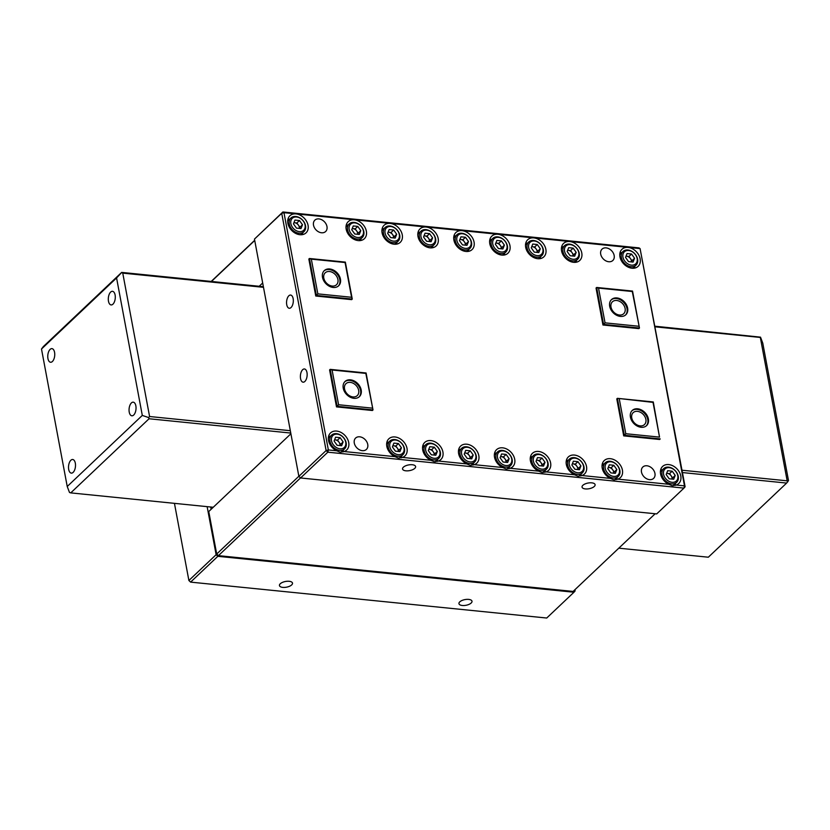 <?xml version="1.0" encoding="UTF-8"?>
<svg xmlns="http://www.w3.org/2000/svg" width="830" height="830" viewBox="0 0 830 830"><rect width="100%" height="100%" fill="white"/><g stroke="black" fill="none" stroke-linecap="round" stroke-linejoin="round"><path stroke-width="1.25" d="M131.41 402.924A6.848 3.445 -84.2 0 0 129.055 410.435A6.848 3.445 -84.2 0 0 131.866 415.799A6.848 3.445 -84.2 0 0 133.682 415.052A6.848 3.445 -84.2 0 0 136.037 407.551A6.848 3.445 -84.2 0 0 133.236 402.177A6.848 3.445 -84.2 0 0 131.41 402.924M110.67 292.056A6.848 3.445 -84.2 0 0 108.305 299.568A6.848 3.445 -84.2 0 0 111.116 304.932A6.848 3.445 -84.2 0 0 112.932 304.185A6.848 3.445 -84.2 0 0 115.287 296.673A6.848 3.445 -84.2 0 0 112.486 291.309A6.848 3.445 -84.2 0 0 110.67 292.056M70.872 460.245A6.848 3.445 -84.2 0 0 68.517 467.757A6.848 3.445 -84.2 0 0 71.318 473.121A6.848 3.445 -84.2 0 0 73.133 472.374A6.848 3.445 -84.2 0 0 75.499 464.862A6.848 3.445 -84.2 0 0 72.687 459.498A6.848 3.445 -84.2 0 0 70.872 460.245M50.122 349.378A6.848 3.445 -84.2 0 0 47.767 356.89A6.848 3.445 -84.2 0 0 50.568 362.254A6.848 3.445 -84.2 0 0 52.394 361.507A6.848 3.445 -84.2 0 0 54.749 353.995A6.848 3.445 -84.2 0 0 51.948 348.631A6.848 3.445 -84.2 0 0 50.122 349.378M290.77 433.053L149.058 418.756L70.747 492.885L213.248 507.265M618.796 548.174L708.332 557.21L786.633 483.07L682.457 472.561M41.5 349.015L67.23 486.494L142.304 415.415L116.574 277.936L41.5 349.015L43.367 346.546L121.668 272.406L263.38 286.703M655.067 326.221L760.508 337.156L762.77 343.122L788.5 480.601L786.633 483.07M682.021 470.226L787.172 480.829L760.332 337.447L655.181 326.833M263.494 287.325L122.757 273.122L149.587 416.515L290.334 430.708M122.757 273.122L121.668 272.406M116.574 277.936L121.491 272.697M149.058 418.756L148.601 417.563L142.304 415.415M148.601 417.563L149.587 416.515M70.747 492.885L69.492 492.46L67.23 486.494M787.172 480.829L787.618 482.023M290.905 433.758L208.755 511.529L216.703 554.025L298.852 476.254M300.522 477.914L218.425 555.644L573.105 591.427L655.161 513.749M218.425 555.644L216.703 554.025M259.188 286.288L262.685 282.968M254.727 240.472L211.432 281.463M211.204 281.443L254.696 240.275M403.37 467.207A6.64 2.895 169.4 0 0 402.55 469.002A6.64 2.895 169.4 0 0 407.686 470.849A6.64 2.895 169.4 0 0 414.793 468.359A6.64 2.895 169.4 0 0 415.612 466.553A6.64 2.895 169.4 0 0 410.477 464.707A6.64 2.895 169.4 0 0 403.37 467.207M582.867 485.311A6.64 2.895 169.4 0 0 582.048 487.106A6.64 2.895 169.4 0 0 587.184 488.963A6.64 2.895 169.4 0 0 594.29 486.463A6.64 2.895 169.4 0 0 595.11 484.668A6.64 2.895 169.4 0 0 589.974 482.811A6.64 2.895 169.4 0 0 582.867 485.311M302.67 369.692A6.64 3.341 -84.2 0 0 300.387 376.976A6.64 3.341 -84.2 0 0 303.106 382.184A6.64 3.341 -84.2 0 0 304.869 381.447A6.64 3.341 -84.2 0 0 307.152 374.174A6.64 3.341 -84.2 0 0 304.434 368.966A6.64 3.341 -84.2 0 0 302.67 369.692M288.84 295.781A6.64 3.341 -84.2 0 0 286.558 303.064A6.64 3.341 -84.2 0 0 289.276 308.272A6.64 3.341 -84.2 0 0 291.04 307.536A6.64 3.341 -84.2 0 0 293.322 300.263A6.64 3.341 -84.2 0 0 290.604 295.055A6.64 3.341 -84.2 0 0 288.84 295.781M569.722 241.53A11.745 8.767 46.6 0 0 563.601 243.398A11.745 8.767 46.6 0 0 562.885 254.603A11.745 8.767 46.6 0 0 573.613 262.322A11.745 8.767 46.6 0 0 579.745 260.464A11.745 8.767 46.6 0 0 580.461 249.259A11.745 8.767 46.6 0 0 569.722 241.53M563.404 246.759A11.745 8.767 46.6 0 0 561.63 246.894M610.444 478.402L613.868 479.854L617.8 479.138A11.745 8.767 46.6 0 0 620.384 477.613A11.745 8.767 46.6 0 0 621.099 466.408A11.745 8.767 46.6 0 0 610.361 458.689A11.745 8.767 46.6 0 0 604.24 460.557A11.745 8.767 46.6 0 0 610.444 478.402L581.903 475.517A11.745 8.767 46.6 0 0 584.486 473.992A11.745 8.767 46.6 0 0 585.202 462.787A11.745 8.767 46.6 0 0 574.464 455.068A11.745 8.767 46.6 0 0 568.332 456.936A11.745 8.767 46.6 0 0 574.547 474.77L577.971 476.223L581.903 475.517M604.043 463.918A11.745 8.767 46.6 0 0 602.269 464.053M533.825 237.909A11.745 8.767 46.6 0 0 527.693 239.777A11.745 8.767 46.6 0 0 526.988 250.982A11.745 8.767 46.6 0 0 537.716 258.701A11.745 8.767 46.6 0 0 543.847 256.844A11.745 8.767 46.6 0 0 544.553 245.639A11.745 8.767 46.6 0 0 533.825 237.909M527.507 243.138A11.745 8.767 46.6 0 0 525.722 243.273M568.145 460.297A11.745 8.767 46.6 0 0 566.361 460.432M497.927 234.288A11.745 8.767 46.6 0 0 491.796 236.156A11.745 8.767 46.6 0 0 491.09 247.361A11.745 8.767 46.6 0 0 501.818 255.08A11.745 8.767 46.6 0 0 507.95 253.223A11.745 8.767 46.6 0 0 508.655 242.018A11.745 8.767 46.6 0 0 497.927 234.288M491.609 239.517A11.745 8.767 46.6 0 0 489.825 239.652M538.649 471.15L542.073 472.602L546.005 471.897A11.745 8.767 46.6 0 0 548.589 470.371A11.745 8.767 46.6 0 0 549.294 459.166A11.745 8.767 46.6 0 0 538.566 451.447A11.745 8.767 46.6 0 0 532.435 453.315A11.745 8.767 46.6 0 0 538.649 471.15L510.097 468.276A11.745 8.767 46.6 0 0 512.691 466.751A11.745 8.767 46.6 0 0 513.397 455.546A11.745 8.767 46.6 0 0 502.669 447.827A11.745 8.767 46.6 0 0 496.537 449.694A11.745 8.767 46.6 0 0 502.752 467.529L506.165 468.981L510.097 468.276M532.248 456.676A11.745 8.767 46.6 0 0 530.463 456.811M462.03 230.667A11.745 8.767 46.6 0 0 455.898 232.535A11.745 8.767 46.6 0 0 455.193 243.74A11.745 8.767 46.6 0 0 465.921 251.459A11.745 8.767 46.6 0 0 472.052 249.602A11.745 8.767 46.6 0 0 472.758 238.397A11.745 8.767 46.6 0 0 462.03 230.667M455.701 235.896A11.745 8.767 46.6 0 0 453.927 236.031M496.34 453.056A11.745 8.767 46.6 0 0 494.566 453.19M426.132 227.047A11.745 8.767 46.6 0 0 420.001 228.914A11.745 8.767 46.6 0 0 419.285 240.119A11.745 8.767 46.6 0 0 430.023 247.838A11.745 8.767 46.6 0 0 436.155 245.971A11.745 8.767 46.6 0 0 436.86 234.776A11.745 8.767 46.6 0 0 426.132 227.047M419.804 232.276A11.745 8.767 46.6 0 0 418.03 232.41M466.844 463.908L470.268 465.36L474.2 464.655A11.745 8.767 46.6 0 0 476.794 463.13A11.745 8.767 46.6 0 0 477.499 451.925A11.745 8.767 46.6 0 0 466.771 444.206A11.745 8.767 46.6 0 0 460.64 446.063A11.745 8.767 46.6 0 0 466.844 463.908L438.302 461.034A11.745 8.767 46.6 0 0 440.886 459.509A11.745 8.767 46.6 0 0 441.602 448.304A11.745 8.767 46.6 0 0 430.863 440.585A11.745 8.767 46.6 0 0 424.732 442.442A11.745 8.767 46.6 0 0 430.946 460.287L434.37 461.739L438.302 461.034M460.443 449.424A11.745 8.767 46.6 0 0 458.668 449.559M390.225 223.426A11.745 8.767 46.6 0 0 384.093 225.293A11.745 8.767 46.6 0 0 383.387 236.498A11.745 8.767 46.6 0 0 394.115 244.217A11.745 8.767 46.6 0 0 400.247 242.35A11.745 8.767 46.6 0 0 400.963 231.155A11.745 8.767 46.6 0 0 390.225 223.426M383.906 228.655A11.745 8.767 46.6 0 0 382.122 228.79M424.545 445.803A11.745 8.767 46.6 0 0 422.761 445.938M354.327 219.805A11.745 8.767 46.6 0 0 348.195 221.672A11.745 8.767 46.6 0 0 347.49 232.877A11.745 8.767 46.6 0 0 358.218 240.596A11.745 8.767 46.6 0 0 364.349 238.729A11.745 8.767 46.6 0 0 365.055 227.524A11.745 8.767 46.6 0 0 354.327 219.805M348.009 225.034A11.745 8.767 46.6 0 0 346.224 225.169M395.049 456.666L398.473 458.119L402.405 457.413A11.745 8.767 46.6 0 0 404.988 455.888A11.745 8.767 46.6 0 0 405.694 444.683A11.745 8.767 46.6 0 0 394.966 436.964A11.745 8.767 46.6 0 0 388.834 438.821A11.745 8.767 46.6 0 0 395.049 456.666L344.097 451.53A11.745 8.767 46.6 0 0 346.691 450.005A11.745 8.767 46.6 0 0 347.397 438.8A11.745 8.767 46.6 0 0 336.669 431.081A11.745 8.767 46.6 0 0 330.537 432.938A11.745 8.767 46.6 0 0 336.752 450.783L340.165 452.236L344.097 451.53M388.648 442.183A11.745 8.767 46.6 0 0 386.863 442.317M646.912 465.775A7.833 5.841 46.6 0 0 642.825 467.02A7.833 5.841 46.6 0 0 642.358 474.49A7.833 5.841 46.6 0 0 649.506 479.636A7.833 5.841 46.6 0 0 653.594 478.391A7.833 5.841 46.6 0 0 654.071 470.921A7.833 5.841 46.6 0 0 646.912 465.775M318.938 218.913A7.833 5.841 46.6 0 0 314.85 220.157A7.833 5.841 46.6 0 0 314.383 227.617A7.833 5.841 46.6 0 0 321.532 232.774A7.833 5.841 46.6 0 0 325.619 231.529A7.833 5.841 46.6 0 0 326.097 224.059A7.833 5.841 46.6 0 0 318.938 218.913M628.103 247.423A11.745 8.767 46.6 0 0 621.971 249.291A11.745 8.767 46.6 0 0 621.265 260.496A11.745 8.767 46.6 0 0 631.993 268.214A11.745 8.767 46.6 0 0 638.125 266.347A11.745 8.767 46.6 0 0 638.83 255.142A11.745 8.767 46.6 0 0 628.103 247.423M621.774 252.652A11.745 8.767 46.6 0 0 620 252.787M296.03 213.922A11.745 8.767 46.6 0 0 289.898 215.79A11.745 8.767 46.6 0 0 289.193 226.995A11.745 8.767 46.6 0 0 299.921 234.714A11.745 8.767 46.6 0 0 306.052 232.846A11.745 8.767 46.6 0 0 306.758 221.651A11.745 8.767 46.6 0 0 296.03 213.922M289.701 219.151A11.745 8.767 46.6 0 0 287.927 219.286M668.824 484.284L672.238 485.737L676.17 485.031A11.745 8.767 46.6 0 0 678.764 483.506A11.745 8.767 46.6 0 0 679.469 472.301A11.745 8.767 46.6 0 0 668.741 464.582A11.745 8.767 46.6 0 0 662.61 466.439A11.745 8.767 46.6 0 0 668.824 484.284L617.8 479.138M662.413 469.801A11.745 8.767 46.6 0 0 660.639 469.936M330.34 436.3A11.745 8.767 46.6 0 0 328.566 436.435M359.712 436.808A7.833 5.841 46.6 0 0 355.634 438.043A7.833 5.841 46.6 0 0 355.157 445.513A7.833 5.841 46.6 0 0 362.305 450.659A7.833 5.841 46.6 0 0 366.393 449.424A7.833 5.841 46.6 0 0 366.87 441.954A7.833 5.841 46.6 0 0 359.712 436.808M640.169 425.894A8.217 6.132 -133.4 0 1 632.657 420.488A8.217 6.132 -133.4 0 1 633.155 412.655A8.217 6.132 -133.4 0 1 637.44 411.348A8.217 6.132 -133.4 0 1 644.952 416.753A8.217 6.132 -133.4 0 1 644.454 424.587A8.217 6.132 -133.4 0 1 640.169 425.894M641.134 427.284A10.437 7.792 -133.4 0 1 631.599 420.426A10.437 7.792 -133.4 0 1 632.232 410.466A10.437 7.792 -133.4 0 1 637.679 408.806A10.437 7.792 -133.4 0 1 647.213 415.674A10.437 7.792 -133.4 0 1 646.58 425.624A10.437 7.792 -133.4 0 1 641.134 427.284M631.941 410.767A10.437 7.792 -133.4 0 1 637.077 409.377A10.437 7.792 -133.4 0 1 646.477 416.006A10.437 7.792 -133.4 0 1 646.269 425.904M619.419 315.026A8.217 6.132 -133.4 0 1 611.907 309.621A8.217 6.132 -133.4 0 1 612.405 301.788A8.217 6.132 -133.4 0 1 616.69 300.481A8.217 6.132 -133.4 0 1 624.202 305.886A8.217 6.132 -133.4 0 1 623.704 313.719A8.217 6.132 -133.4 0 1 619.419 315.026M616.929 297.939A10.437 7.792 46.6 0 0 611.482 299.599A10.437 7.792 46.6 0 0 610.849 309.559A10.437 7.792 46.6 0 0 620.384 316.417A10.437 7.792 46.6 0 0 625.841 314.757A10.437 7.792 46.6 0 0 626.463 304.807A10.437 7.792 46.6 0 0 616.929 297.939M625.519 315.037A10.437 7.792 46.6 0 0 625.727 305.139A10.437 7.792 46.6 0 0 616.327 298.51A10.437 7.792 46.6 0 0 611.191 299.9M332.218 286.06A8.217 6.132 -133.4 0 1 324.706 280.654A8.217 6.132 -133.4 0 1 325.204 272.811A8.217 6.132 -133.4 0 1 329.5 271.503A8.217 6.132 -133.4 0 1 337.001 276.909A8.217 6.132 -133.4 0 1 336.503 284.752A8.217 6.132 -133.4 0 1 332.218 286.06M333.193 287.45A10.437 7.792 -133.4 0 1 323.659 280.582A10.437 7.792 -133.4 0 1 324.281 270.621A10.437 7.792 -133.4 0 1 329.728 268.972A10.437 7.792 -133.4 0 1 339.273 275.83A10.437 7.792 -133.4 0 1 338.64 285.79A10.437 7.792 -133.4 0 1 333.193 287.45M323.99 270.922A10.437 7.792 -133.4 0 1 329.126 269.543A10.437 7.792 -133.4 0 1 338.536 276.162A10.437 7.792 -133.4 0 1 338.329 286.06M352.968 396.927A8.217 6.132 -133.4 0 1 345.456 391.521A8.217 6.132 -133.4 0 1 345.954 383.678A8.217 6.132 -133.4 0 1 350.239 382.371A8.217 6.132 -133.4 0 1 357.751 387.776A8.217 6.132 -133.4 0 1 357.253 395.62A8.217 6.132 -133.4 0 1 352.968 396.927M350.478 379.839A10.437 7.792 46.6 0 0 345.031 381.489A10.437 7.792 46.6 0 0 344.398 391.449A10.437 7.792 46.6 0 0 353.943 398.317A10.437 7.792 46.6 0 0 359.39 396.657A10.437 7.792 46.6 0 0 360.013 386.697A10.437 7.792 46.6 0 0 350.478 379.839M359.079 396.937A10.437 7.792 46.6 0 0 359.286 387.029A10.437 7.792 46.6 0 0 349.876 380.41A10.437 7.792 46.6 0 0 344.74 381.79M606.139 247.88A7.833 5.841 46.6 0 0 602.051 249.125A7.833 5.841 46.6 0 0 601.574 256.595A7.833 5.841 46.6 0 0 608.732 261.74A7.833 5.841 46.6 0 0 612.82 260.496A7.833 5.841 46.6 0 0 613.287 253.036A7.833 5.841 46.6 0 0 606.139 247.88M300.585 477.976L656.706 513.905L683.962 488.113L327.829 452.184L300.585 477.976L298.873 476.358L326.117 450.555L281.712 213.3L254.468 239.092L298.873 476.358M254.468 239.092L282.874 211.972L639.007 247.89L640.086 248.606L283.964 212.677L328.358 449.943L336.752 450.783M619.284 398.981L625.789 433.717L659.528 437.12L653.034 402.384L617.396 398.327L616.794 398.908L623.704 435.864L659.601 439.485L660.213 438.914L624.316 435.283L623.704 435.864M402.405 457.413L430.946 460.287M474.2 464.655L502.752 467.529M546.005 471.897L574.547 474.77M676.17 485.031L684.491 485.861L640.086 248.606L685.113 486.774L684.491 485.861L683.962 488.113L685.113 486.774M336.503 406.887L372.411 410.508L373.012 409.937L337.115 406.316L336.503 406.887L329.593 369.931L330.195 369.36L366.092 372.981L373.012 409.937L365.833 373.407L332.083 370.004L338.588 404.739L372.338 408.142M315.763 296.019L308.843 259.064L309.445 258.493L345.353 262.114L352.262 299.07L351.661 299.64L315.763 296.019L316.365 295.449L309.445 258.493L311.333 259.136L317.838 293.872L351.588 297.275L345.083 262.539L311.333 259.136M602.953 324.997L638.861 328.618L639.463 328.037L603.566 324.416L602.953 324.997L596.044 288.041L596.646 287.46L632.543 291.081L639.463 328.037L632.284 291.517L598.534 288.103L605.039 322.849L638.778 326.252M338.588 404.739L337.115 406.316L330.195 369.36L332.083 370.004M351.588 297.275L352.262 299.07L316.365 295.449L317.838 293.872M605.039 322.849L603.566 324.416L596.646 287.46L598.534 288.103M625.789 433.717L624.316 435.283L617.396 398.327L653.293 401.959L659.528 437.12M343.06 451.925A11.745 8.767 46.6 0 0 343.319 450.016M675.132 485.426A11.745 8.767 46.6 0 0 675.392 483.517M302.452 234.631A11.745 8.767 46.6 0 0 302.68 232.857M634.525 268.132A11.745 8.767 46.6 0 0 634.753 266.357M401.357 457.807A11.745 8.767 46.6 0 0 401.627 455.898M360.749 240.513A11.745 8.767 46.6 0 0 360.988 238.739M437.254 461.428A11.745 8.767 46.6 0 0 437.524 459.519M396.647 244.134A11.745 8.767 46.6 0 0 396.885 242.36M473.152 465.049A11.745 8.767 46.6 0 0 473.422 463.14M432.555 247.755A11.745 8.767 46.6 0 0 432.783 245.981M509.06 468.67A11.745 8.767 46.6 0 0 509.319 466.761M468.452 251.376A11.745 8.767 46.6 0 0 468.68 249.602M544.957 472.291A11.745 8.767 46.6 0 0 545.217 470.382M504.35 254.997A11.745 8.767 46.6 0 0 504.578 253.223M580.855 475.912A11.745 8.767 46.6 0 0 581.125 474.003M540.247 258.618A11.745 8.767 46.6 0 0 540.486 256.844M616.752 479.533A11.745 8.767 46.6 0 0 617.022 477.624M576.155 262.238A11.745 8.767 46.6 0 0 576.383 260.464M282.874 211.972L281.712 213.3L283.964 212.677L282.874 211.972M328.358 449.943L326.117 450.555L327.829 452.184L328.358 449.943M471.181 603.016A6.64 2.895 169.4 0 0 472 601.221A6.64 2.895 169.4 0 0 466.875 599.364A6.64 2.895 169.4 0 0 459.768 601.864A6.64 2.895 169.4 0 0 458.949 603.659A6.64 2.895 169.4 0 0 464.074 605.516A6.64 2.895 169.4 0 0 471.181 603.016M291.683 584.911A6.64 2.895 169.4 0 0 292.502 583.116A6.64 2.895 169.4 0 0 287.377 581.259A6.64 2.895 169.4 0 0 280.26 583.76A6.64 2.895 169.4 0 0 279.451 585.555A6.64 2.895 169.4 0 0 284.576 587.412A6.64 2.895 169.4 0 0 291.683 584.911M573.966 592.236L217.844 556.318L190.599 582.121L546.721 618.028L573.966 592.236L575.128 590.908L574.91 589.725M174.445 503.354L188.887 580.492L216.132 554.699L207.137 506.653M216.132 554.699L217.844 556.318M211.142 509.257L210.727 507.006M188.887 580.492L190.599 582.121L188.887 580.492M634.566 258.275L631.547 254.022L627.034 253.565L625.529 257.362L628.538 261.616L633.062 262.072L634.566 258.275L631.983 260.724L628.964 256.47L626.712 256.242A4.555 3.393 46.6 0 0 625.976 256.231M631.039 266.71A9.441 7.045 46.6 0 0 635.967 265.206A9.441 7.045 46.6 0 0 636.537 256.211A9.441 7.045 46.6 0 0 627.916 250.006A9.441 7.045 46.6 0 0 622.988 251.5A9.441 7.045 46.6 0 0 622.427 260.506A9.441 7.045 46.6 0 0 631.039 266.71M631.412 265.133A8.269 6.173 46.6 0 0 637.15 258.535A8.269 6.173 46.6 0 0 628.673 250.504A8.269 6.173 46.6 0 0 622.936 257.103A8.269 6.173 46.6 0 0 631.412 265.133M631.983 260.724L631.505 261.917M631.412 261.906A4.555 3.393 46.6 0 0 630.478 258.597A4.555 3.393 46.6 0 0 626.712 256.242L626.007 256.169M628.964 256.47L631.547 254.022M576.186 252.382L573.177 248.129L568.664 247.672L567.149 251.48L570.168 255.733L574.682 256.19L576.186 252.382L573.603 254.831L570.594 250.577L568.332 250.349A4.555 3.393 46.6 0 0 567.606 250.349M572.669 260.817A9.441 7.045 46.6 0 0 577.597 259.323A9.441 7.045 46.6 0 0 578.168 250.318A9.441 7.045 46.6 0 0 569.546 244.113A9.441 7.045 46.6 0 0 564.618 245.607A9.441 7.045 46.6 0 0 564.047 254.613A9.441 7.045 46.6 0 0 572.669 260.817M573.042 259.251A8.269 6.173 46.6 0 0 578.78 252.652A8.269 6.173 46.6 0 0 570.303 244.611A8.269 6.173 46.6 0 0 564.566 251.21A8.269 6.173 46.6 0 0 573.042 259.251M573.603 254.831L573.136 256.034M573.042 256.024A4.555 3.393 46.6 0 0 572.098 252.704A4.555 3.393 46.6 0 0 568.332 250.349L567.627 250.276M570.594 250.577L573.177 248.129M540.288 248.761L537.28 244.508L532.756 244.051L531.252 247.848L534.271 252.113L538.784 252.569L540.288 248.761L537.705 251.21L534.696 246.956L532.435 246.728A4.555 3.393 46.6 0 0 531.698 246.728M536.771 257.196A9.441 7.045 46.6 0 0 541.7 255.702A9.441 7.045 46.6 0 0 542.27 246.697A9.441 7.045 46.6 0 0 533.649 240.493A9.441 7.045 46.6 0 0 528.72 241.987A9.441 7.045 46.6 0 0 528.15 250.992A9.441 7.045 46.6 0 0 536.771 257.196M537.145 255.63A8.269 6.173 46.6 0 0 542.882 249.031A8.269 6.173 46.6 0 0 534.406 240.991A8.269 6.173 46.6 0 0 528.668 247.589A8.269 6.173 46.6 0 0 537.145 255.63M537.705 251.21L537.238 252.413M537.145 252.403A4.555 3.393 46.6 0 0 536.201 249.083A4.555 3.393 46.6 0 0 532.435 246.728L531.729 246.655M534.696 246.956L537.28 244.508M504.391 245.141L501.382 240.887L496.859 240.43L495.354 244.228L498.363 248.492L502.887 248.948L504.391 245.141L501.808 247.589L498.799 243.335L496.537 243.107A4.555 3.393 46.6 0 0 495.801 243.107M500.874 253.575A9.441 7.045 46.6 0 0 505.792 252.081A9.441 7.045 46.6 0 0 506.362 243.076A9.441 7.045 46.6 0 0 497.741 236.872A9.441 7.045 46.6 0 0 492.823 238.366A9.441 7.045 46.6 0 0 492.252 247.371A9.441 7.045 46.6 0 0 500.874 253.575M501.247 252.009A8.269 6.173 46.6 0 0 506.985 245.4A8.269 6.173 46.6 0 0 498.508 237.37A8.269 6.173 46.6 0 0 492.761 243.968A8.269 6.173 46.6 0 0 501.247 252.009M501.808 247.589L501.33 248.782M501.237 248.782A4.555 3.393 46.6 0 0 500.303 245.462A4.555 3.393 46.6 0 0 496.537 243.107L495.832 243.034M498.799 243.335L501.382 240.887M468.494 241.52L465.474 237.266L460.961 236.809L459.457 240.607L462.466 244.871L466.989 245.327L468.494 241.52L465.91 243.968L462.891 239.714L460.64 239.486A4.555 3.393 46.6 0 0 459.903 239.486M464.966 249.954A9.441 7.045 46.6 0 0 469.894 248.45A9.441 7.045 46.6 0 0 470.465 239.455A9.441 7.045 46.6 0 0 461.843 233.251A9.441 7.045 46.6 0 0 456.915 234.745A9.441 7.045 46.6 0 0 456.355 243.75A9.441 7.045 46.6 0 0 464.966 249.954M465.34 248.388A8.269 6.173 46.6 0 0 471.077 241.779A8.269 6.173 46.6 0 0 462.601 233.749A8.269 6.173 46.6 0 0 456.863 240.347A8.269 6.173 46.6 0 0 465.34 248.388M465.91 243.968L465.433 245.161M465.34 245.161A4.555 3.393 46.6 0 0 464.406 241.841A4.555 3.393 46.6 0 0 460.64 239.486L459.934 239.413M462.891 239.714L465.474 237.266M432.596 237.899L429.577 233.645L425.064 233.189L423.559 236.986L426.568 241.25L431.092 241.696L432.596 237.899L430.013 240.347L426.994 236.094L424.732 235.865A4.555 3.393 46.6 0 0 424.006 235.865M429.069 246.334A9.441 7.045 46.6 0 0 433.997 244.829A9.441 7.045 46.6 0 0 434.567 235.834A9.441 7.045 46.6 0 0 425.946 229.63A9.441 7.045 46.6 0 0 421.018 231.124A9.441 7.045 46.6 0 0 420.447 240.129A9.441 7.045 46.6 0 0 429.069 246.334M429.442 244.767A8.269 6.173 46.6 0 0 435.179 238.158A8.269 6.173 46.6 0 0 426.703 230.128A8.269 6.173 46.6 0 0 420.966 236.726A8.269 6.173 46.6 0 0 429.442 244.767M430.013 240.347L429.535 241.54M429.442 241.53A4.555 3.393 46.6 0 0 428.498 238.22A4.555 3.393 46.6 0 0 424.732 235.865L424.026 235.793M426.994 236.094L429.577 233.645M396.688 234.278L393.679 230.024L389.156 229.568L387.651 233.365L390.671 237.619L395.184 238.075L396.688 234.278L394.105 236.726L391.096 232.473L388.834 232.244A4.555 3.393 46.6 0 0 388.098 232.244M393.171 242.713A9.441 7.045 46.6 0 0 398.099 241.208A9.441 7.045 46.6 0 0 398.67 232.213A9.441 7.045 46.6 0 0 390.048 226.009A9.441 7.045 46.6 0 0 385.12 227.503A9.441 7.045 46.6 0 0 384.549 236.509A9.441 7.045 46.6 0 0 393.171 242.713M393.545 241.136A8.269 6.173 46.6 0 0 399.282 234.537A8.269 6.173 46.6 0 0 390.806 226.507A8.269 6.173 46.6 0 0 385.068 233.106A8.269 6.173 46.6 0 0 393.545 241.136M394.105 236.726L393.638 237.919M393.545 237.909A4.555 3.393 46.6 0 0 392.6 234.6A4.555 3.393 46.6 0 0 388.834 232.244L388.129 232.172M391.096 232.473L393.679 230.024M360.791 230.657L357.782 226.403L353.258 225.947L351.754 229.744L354.773 233.998L359.286 234.454L360.791 230.657L358.207 233.106L355.199 228.852L352.937 228.624A4.555 3.393 46.6 0 0 352.2 228.613M357.274 239.092A9.441 7.045 46.6 0 0 362.202 237.588A9.441 7.045 46.6 0 0 362.762 228.592A9.441 7.045 46.6 0 0 354.151 222.388A9.441 7.045 46.6 0 0 349.223 223.882A9.441 7.045 46.6 0 0 348.652 232.888A9.441 7.045 46.6 0 0 357.274 239.092M357.647 237.515A8.269 6.173 46.6 0 0 363.384 230.916A8.269 6.173 46.6 0 0 354.908 222.886A8.269 6.173 46.6 0 0 349.171 229.485A8.269 6.173 46.6 0 0 357.647 237.515M358.207 233.106L357.73 234.299M357.647 234.288A4.555 3.393 46.6 0 0 356.703 230.979A4.555 3.393 46.6 0 0 352.937 228.624L352.231 228.551M355.199 228.852L357.782 226.403M302.494 224.774L299.474 220.521L294.961 220.064L293.457 223.861L296.466 228.126L300.989 228.572L302.494 224.774L299.91 227.223L296.891 222.969L294.64 222.741A4.555 3.393 46.6 0 0 293.903 222.741M298.966 233.209A9.441 7.045 46.6 0 0 303.894 231.705A9.441 7.045 46.6 0 0 304.465 222.71A9.441 7.045 46.6 0 0 295.843 216.506A9.441 7.045 46.6 0 0 290.915 218A9.441 7.045 46.6 0 0 290.355 227.005A9.441 7.045 46.6 0 0 298.966 233.209M299.339 231.632A8.269 6.173 46.6 0 0 305.077 225.034A8.269 6.173 46.6 0 0 296.601 217.004A8.269 6.173 46.6 0 0 290.863 223.602A8.269 6.173 46.6 0 0 299.339 231.632M299.91 227.223L299.433 228.416M299.339 228.406A4.555 3.393 46.6 0 0 298.406 225.096A4.555 3.393 46.6 0 0 294.64 222.741L293.924 222.668M296.891 222.969L299.474 220.521M343.132 441.934L340.113 437.669L335.6 437.213L334.096 441.021L337.105 445.274L341.628 445.731L343.132 441.934L340.549 444.372L337.53 440.118L335.279 439.89A4.555 3.393 46.6 0 0 334.542 439.89M339.605 450.358A9.441 7.045 46.6 0 0 344.533 448.864A9.441 7.045 46.6 0 0 345.104 439.858A9.441 7.045 46.6 0 0 336.482 433.654A9.441 7.045 46.6 0 0 331.554 435.159A9.441 7.045 46.6 0 0 330.994 444.154A9.441 7.045 46.6 0 0 339.605 450.358M339.978 448.791A8.269 6.173 46.6 0 0 345.716 442.193A8.269 6.173 46.6 0 0 337.239 434.152A8.269 6.173 46.6 0 0 331.502 440.761A8.269 6.173 46.6 0 0 339.978 448.791M340.549 444.372L340.072 445.575M339.978 445.565A4.555 3.393 46.6 0 0 339.045 442.245A4.555 3.393 46.6 0 0 335.279 439.89L334.573 439.817M337.53 440.118L340.113 437.669M401.43 447.816L398.421 443.552L393.897 443.096L392.393 446.903L395.412 451.157L399.925 451.613L401.43 447.816L398.846 450.254L395.837 446.001L393.576 445.772A4.555 3.393 46.6 0 0 392.839 445.772M397.912 456.241A9.441 7.045 46.6 0 0 402.841 454.747A9.441 7.045 46.6 0 0 403.411 445.741A9.441 7.045 46.6 0 0 394.79 439.537A9.441 7.045 46.6 0 0 389.861 441.041A9.441 7.045 46.6 0 0 389.291 450.036A9.441 7.045 46.6 0 0 397.912 456.241M398.286 454.674A8.269 6.173 46.6 0 0 404.023 448.076A8.269 6.173 46.6 0 0 395.547 440.035A8.269 6.173 46.6 0 0 389.81 446.633A8.269 6.173 46.6 0 0 398.286 454.674M398.846 450.254L398.369 451.458M398.286 451.447A4.555 3.393 46.6 0 0 397.342 448.127A4.555 3.393 46.6 0 0 393.576 445.772L392.87 445.7M395.837 446.001L398.421 443.552M437.327 451.437L434.318 447.173L429.795 446.716L428.29 450.524L431.31 454.778L435.823 455.234L437.327 451.437L434.744 453.875L431.735 449.621L429.473 449.393A4.555 3.393 46.6 0 0 428.737 449.393M433.81 459.862A9.441 7.045 46.6 0 0 438.738 458.368A9.441 7.045 46.6 0 0 439.309 449.362A9.441 7.045 46.6 0 0 430.687 443.158A9.441 7.045 46.6 0 0 425.759 444.662A9.441 7.045 46.6 0 0 425.188 453.657A9.441 7.045 46.6 0 0 433.81 459.862M434.183 458.295A8.269 6.173 46.6 0 0 439.921 451.696A8.269 6.173 46.6 0 0 431.444 443.656A8.269 6.173 46.6 0 0 425.707 450.265A8.269 6.173 46.6 0 0 434.183 458.295M434.744 453.875L434.277 455.079M434.183 455.068A4.555 3.393 46.6 0 0 433.239 451.748A4.555 3.393 46.6 0 0 429.473 449.393L428.768 449.321M431.735 449.621L434.318 447.173M675.205 475.434L672.186 471.17L667.673 470.714L666.168 474.521L669.177 478.775L673.701 479.232L675.205 475.434L672.622 477.873L669.603 473.619L667.351 473.391A4.555 3.393 46.6 0 0 666.615 473.391M671.678 483.859A9.441 7.045 46.6 0 0 676.606 482.365A9.441 7.045 46.6 0 0 677.176 473.359A9.441 7.045 46.6 0 0 668.555 467.155A9.441 7.045 46.6 0 0 663.627 468.66A9.441 7.045 46.6 0 0 663.066 477.655A9.441 7.045 46.6 0 0 671.678 483.859M672.051 482.292A8.269 6.173 46.6 0 0 677.788 475.694A8.269 6.173 46.6 0 0 669.312 467.653A8.269 6.173 46.6 0 0 663.575 474.252A8.269 6.173 46.6 0 0 672.051 482.292M672.622 477.873L672.144 479.076M672.051 479.066A4.555 3.393 46.6 0 0 671.117 475.746A4.555 3.393 46.6 0 0 667.351 473.391L666.646 473.318M669.603 473.619L672.186 471.17M616.835 469.541L613.816 465.288L609.303 464.831L607.788 468.628L610.807 472.882L615.321 473.339L616.835 469.541L614.252 471.99L611.233 467.726L608.971 467.498A4.555 3.393 46.6 0 0 608.245 467.498M613.308 477.976A9.441 7.045 46.6 0 0 618.236 476.472A9.441 7.045 46.6 0 0 618.807 467.477A9.441 7.045 46.6 0 0 610.185 461.273A9.441 7.045 46.6 0 0 605.257 462.767A9.441 7.045 46.6 0 0 604.686 471.772A9.441 7.045 46.6 0 0 613.308 477.976M613.681 476.399A8.269 6.173 46.6 0 0 619.419 469.801A8.269 6.173 46.6 0 0 610.942 461.771A8.269 6.173 46.6 0 0 605.205 468.369A8.269 6.173 46.6 0 0 613.681 476.399M614.252 471.99L613.775 473.183M613.681 473.173A4.555 3.393 46.6 0 0 612.737 469.863A4.555 3.393 46.6 0 0 608.971 467.498L608.265 467.435M611.233 467.726L613.816 465.288M580.927 465.921L577.919 461.667L573.395 461.21L571.891 465.008L574.91 469.261L579.423 469.718L580.927 465.921L578.344 468.369L575.335 464.105L573.074 463.877A4.555 3.393 46.6 0 0 572.337 463.877M577.41 474.355A9.441 7.045 46.6 0 0 582.338 472.851A9.441 7.045 46.6 0 0 582.909 463.856A9.441 7.045 46.6 0 0 574.287 457.641A9.441 7.045 46.6 0 0 569.359 459.146A9.441 7.045 46.6 0 0 568.789 468.141A9.441 7.045 46.6 0 0 577.41 474.355M577.784 472.778A8.269 6.173 46.6 0 0 583.521 466.18A8.269 6.173 46.6 0 0 575.045 458.15A8.269 6.173 46.6 0 0 569.307 464.748A8.269 6.173 46.6 0 0 577.784 472.778M578.344 468.369L577.877 469.562M577.784 469.552A4.555 3.393 46.6 0 0 576.84 466.232A4.555 3.393 46.6 0 0 573.074 463.877L572.368 463.814M575.335 464.105L577.919 461.667M545.03 462.3L542.021 458.046L537.498 457.589L535.993 461.387L539.002 465.64L543.526 466.097L545.03 462.3L542.447 464.748L539.438 460.484L537.176 460.256A4.555 3.393 46.6 0 0 536.439 460.256M541.513 470.724A9.441 7.045 46.6 0 0 546.43 469.23A9.441 7.045 46.6 0 0 547.001 460.225A9.441 7.045 46.6 0 0 538.38 454.02A9.441 7.045 46.6 0 0 533.462 455.525A9.441 7.045 46.6 0 0 532.891 464.52A9.441 7.045 46.6 0 0 541.513 470.724M541.886 469.158A8.269 6.173 46.6 0 0 547.624 462.559A8.269 6.173 46.6 0 0 539.147 454.529A8.269 6.173 46.6 0 0 533.4 461.127A8.269 6.173 46.6 0 0 541.886 469.158M542.447 464.748L541.969 465.941M541.876 465.931A4.555 3.393 46.6 0 0 540.942 462.611A4.555 3.393 46.6 0 0 537.176 460.256L536.471 460.183M539.438 460.484L542.021 458.046M473.235 455.058L470.216 450.794L465.703 450.348L464.198 454.145L467.207 458.399L471.731 458.855L473.235 455.058L470.651 457.496L467.632 453.242L465.371 453.014A4.555 3.393 46.6 0 0 464.644 453.014M469.707 463.482A9.441 7.045 46.6 0 0 474.636 461.988A9.441 7.045 46.6 0 0 475.206 452.983A9.441 7.045 46.6 0 0 466.585 446.779A9.441 7.045 46.6 0 0 461.656 448.283A9.441 7.045 46.6 0 0 461.086 457.278A9.441 7.045 46.6 0 0 469.707 463.482M470.081 461.916A8.269 6.173 46.6 0 0 475.818 455.317A8.269 6.173 46.6 0 0 467.342 447.277A8.269 6.173 46.6 0 0 461.605 453.886A8.269 6.173 46.6 0 0 470.081 461.916M470.651 457.496L470.174 458.7M470.081 458.689A4.555 3.393 46.6 0 0 469.137 455.369A4.555 3.393 46.6 0 0 465.371 453.014L464.665 452.941M467.632 453.242L470.216 450.794M509.132 458.679L506.113 454.425L501.6 453.969L500.096 457.766L503.105 462.02L507.628 462.476L509.132 458.679L506.549 461.117L503.53 456.863L501.279 456.635A4.555 3.393 46.6 0 0 500.542 456.635M505.615 467.103A9.441 7.045 46.6 0 0 510.533 465.609A9.441 7.045 46.6 0 0 511.104 456.604A9.441 7.045 46.6 0 0 502.482 450.4A9.441 7.045 46.6 0 0 497.554 451.904A9.441 7.045 46.6 0 0 496.994 460.899A9.441 7.045 46.6 0 0 505.615 467.103M505.978 465.537A8.269 6.173 46.6 0 0 511.716 458.938A8.269 6.173 46.6 0 0 503.239 450.908A8.269 6.173 46.6 0 0 497.502 457.506A8.269 6.173 46.6 0 0 505.978 465.537M506.549 461.117L506.072 462.32M505.978 462.31A4.555 3.393 46.6 0 0 505.045 458.99A4.555 3.393 46.6 0 0 501.279 456.635L500.573 456.562M503.53 456.863L506.113 454.425M632.74 268.266L635.967 265.206M619.761 254.551L622.988 251.5M574.37 262.373L577.597 259.323M561.391 248.668L564.618 245.607M538.473 258.753L541.7 255.702M525.494 245.047L528.72 241.987M502.575 255.132L505.792 252.081M489.596 241.426L492.823 238.366M466.668 251.511L469.894 248.45M453.688 237.805L456.915 234.745M430.77 247.89L433.997 244.829M417.791 234.185L421.018 231.124M394.873 244.269L398.099 241.208M381.893 230.564L385.12 227.503M358.975 240.648L362.202 237.588M345.996 226.932L349.223 223.882M300.668 234.766L303.894 231.705M287.688 221.06L290.915 218M340.933 452.267L344.533 448.864M328.327 438.209L331.554 435.159M399.24 458.15L402.841 454.747M386.635 444.092L389.861 441.041M435.138 461.771L438.738 458.368M422.532 447.712L425.759 444.662M673.005 485.768L676.606 482.365M660.4 471.71L663.627 468.66M614.636 479.885L618.236 476.472M602.03 465.817L605.257 462.767M578.738 476.264L582.338 472.851M566.133 462.196L569.359 459.146M542.841 472.633L546.43 469.23M530.235 458.575L533.462 455.525M471.035 465.391L474.636 461.988M458.43 451.333L461.656 448.283M506.933 469.012L510.533 465.609M494.338 454.954L497.554 451.904"/></g></svg>
